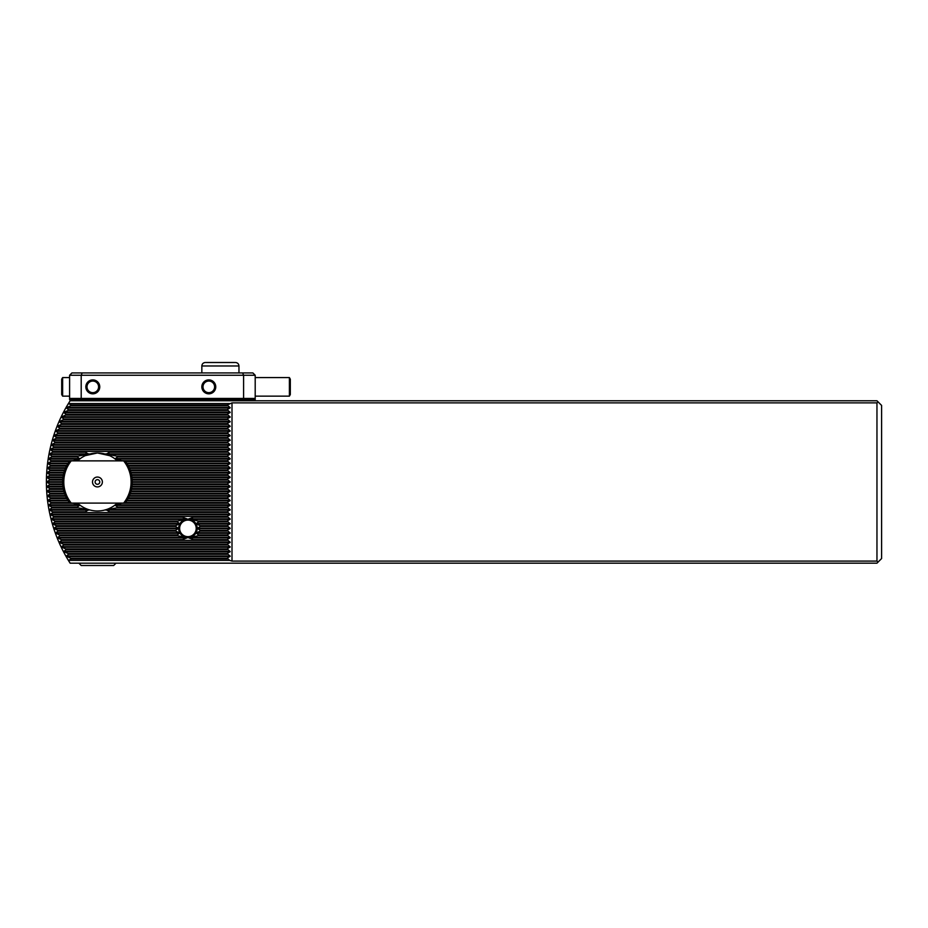 <?xml version="1.0" encoding="UTF-8"?>
<svg xmlns="http://www.w3.org/2000/svg" width="928" height="928" viewBox="0 0 928 928"><rect width="100%" height="100%" fill="white"/><g stroke="black" fill="none" stroke-linecap="round" stroke-linejoin="round"><path stroke-width="1.39" d="M57.548 537.95L59.728 535.723A147.61 147.61 0 0 1 59.427 534.957L55.494 533.02L58 531.083A147.61 147.61 0 0 1 57.733 530.317L53.905 528.38L56.457 526.443A147.61 147.61 0 0 1 56.214 525.677L52.49 523.74L55.065 521.803A147.61 147.61 0 0 1 54.856 521.037L51.226 519.1L53.847 517.163A147.61 147.61 0 0 1 53.662 516.397L50.124 514.46L52.792 512.523A147.61 147.61 0 0 1 52.629 511.757L49.172 509.82L51.887 507.883A147.61 147.61 0 0 1 51.748 507.117L48.384 505.18L51.133 503.243A147.61 147.61 0 0 1 51.028 502.477L47.734 500.54L50.53 498.603A147.61 147.61 0 0 1 50.448 497.837L47.224 495.9L50.077 493.963A147.61 147.61 0 0 1 50.019 493.197L46.864 491.26L49.776 489.323A147.61 147.61 0 0 1 49.741 488.557L46.655 486.62L49.625 484.683A147.61 147.61 0 0 1 49.602 483.917L46.586 481.98L49.602 480.043A147.61 147.61 0 0 1 49.625 479.277L46.655 477.34L49.741 475.403A147.61 147.61 0 0 1 49.776 474.637L46.864 472.7L50.019 470.763A147.61 147.61 0 0 1 50.077 469.997L47.224 468.06L50.448 466.123A147.61 147.61 0 0 1 50.53 465.357L47.734 463.42L51.028 461.483A147.61 147.61 0 0 1 51.133 460.717L48.384 458.78L51.748 456.843A147.61 147.61 0 0 1 51.887 456.077L49.172 454.14L52.629 452.203A147.61 147.61 0 0 1 52.792 451.437L50.124 449.5L53.662 447.563A147.61 147.61 0 0 1 53.847 446.797L51.226 444.86L54.856 442.923A147.61 147.61 0 0 1 55.065 442.157L52.49 440.22L56.214 438.283A147.61 147.61 0 0 1 56.457 437.517L53.905 435.58L57.733 433.643A147.61 147.61 0 0 1 58 432.877L55.494 430.94L59.427 429.003A147.61 147.61 0 0 1 59.728 428.237L57.246 426.3L61.306 424.363A147.61 147.61 0 0 1 61.631 423.597L59.183 421.66L63.359 419.723A147.61 147.61 0 0 1 63.73 418.957L61.306 417.02L65.621 415.083A147.61 147.61 0 0 1 66.016 414.317L63.626 412.38L68.08 410.443A147.61 147.61 0 0 1 68.521 409.677L66.143 407.74L70.772 405.803A147.61 147.61 0 0 1 71.236 405.037L68.394 403.564A150.8 150.8 0 0 0 68.394 560.396L71.236 558.923A147.61 147.61 0 0 1 70.772 558.157L66.143 556.22L68.521 554.283A147.61 147.61 0 0 1 68.08 553.517L63.626 551.58L66.016 549.643A147.61 147.61 0 0 1 65.621 548.877L61.306 546.94L63.73 545.003A147.61 147.61 0 0 1 63.359 544.237L59.183 542.3L61.631 540.363A147.61 147.61 0 0 1 61.306 539.597L57.548 537.95L186.864 537.95L177.84 535.723A12.47 12.47 0 0 1 177.318 534.957L179.672 533.02L175.74 531.083A12.47 12.47 0 0 1 175.601 530.317L178.454 528.38L175.601 526.443A12.47 12.47 0 0 1 175.74 525.677L179.672 523.74L177.318 521.803A12.47 12.47 0 0 1 177.84 521.037L186.864 518.81L182.456 517.163A12.47 12.47 0 0 1 184.463 516.397L191.377 516.397A12.47 12.47 0 0 1 193.384 517.163L188.976 518.81L198 521.037A12.47 12.47 0 0 1 198.522 521.803L196.168 523.74L200.1 525.677A12.47 12.47 0 0 1 200.239 526.443L197.386 528.38L200.239 530.317A12.47 12.47 0 0 1 200.1 531.083L196.168 533.02L198.522 534.957A12.47 12.47 0 0 1 198 535.723L188.976 537.95L193.384 539.597A12.47 12.47 0 0 1 191.377 540.363L184.463 540.363A12.47 12.47 0 0 1 182.456 539.597L186.864 537.95M69.159 560.396L229.726 560.396L227.186 558.157L230.19 556.22L227.186 553.517L230.19 551.58L227.186 548.877L230.19 546.94L227.186 544.237L230.19 542.3L227.186 539.597L230.19 537.66L227.186 534.957L230.19 533.02L227.186 530.317L230.19 528.38L227.186 525.677L230.19 523.74L227.186 521.037L230.19 519.1L227.186 516.397L230.19 514.46L227.186 511.757L230.19 509.82L227.186 507.117L230.19 505.18L227.186 502.477L230.19 500.54L227.186 497.837L230.19 495.9L227.186 493.197L230.19 491.26L227.186 488.557L230.19 486.62L227.186 483.917L230.19 481.98L227.186 479.277L230.19 477.34L227.186 474.637L230.19 472.7L227.186 469.997L230.19 468.06L227.186 465.357L230.19 463.42L227.186 460.717L230.19 458.78L227.186 456.077L230.19 454.14L227.186 451.437L230.19 449.5L227.186 446.797L230.19 444.86L227.186 442.157L230.19 440.22L227.186 437.517L230.19 435.58L227.186 432.877L230.19 430.94L227.186 428.237L230.19 426.3L227.186 423.597L230.19 421.66L227.186 418.957L230.19 417.02L227.186 414.317L230.19 412.38L227.186 409.677L230.19 407.74L227.186 405.037L232 402.868L232 561.092L876.96 561.092L876.96 402.868L878.004 401.824L876.96 400.78L70.134 400.78L68.394 403.564M121.742 503.092A32.19 32.19 0 0 1 121.614 503.243L115.142 505.18L117.566 507.117A32.19 32.19 0 0 1 116.557 507.883L106.186 509.82L109.69 511.757A32.19 32.19 0 0 1 107.602 512.523L87.278 512.523A32.19 32.19 0 0 1 85.19 511.757L88.694 509.82L78.323 507.883A32.19 32.19 0 0 1 77.314 507.117L79.738 505.18L73.266 503.243A32.19 32.19 0 0 1 73.138 503.092M73.138 460.868A32.19 32.19 0 0 1 73.266 460.717L79.738 458.78L77.314 456.843A32.19 32.19 0 0 1 78.323 456.077L88.694 454.14L85.19 452.203A32.19 32.19 0 0 1 87.278 451.437L107.602 451.437A32.19 32.19 0 0 1 109.69 452.203L106.186 454.14L116.557 456.077A32.19 32.19 0 0 1 117.566 456.843L115.142 458.78L121.614 460.717A32.19 32.19 0 0 1 121.742 460.868M109.376 455.555L107.439 454.755M87.441 454.755L85.26 455.66M81.629 506.294L82.441 506.792M85.318 455.636L97.44 452.98L109.62 455.66M117.322 460.868A29 29 0 0 0 77.558 460.868A29 29 0 0 1 117.322 460.868M68.394 560.396L70.134 563.18L876.96 563.18L878.004 562.136L876.96 561.092M229.726 560.396L232 561.092M77.558 503.092A29 29 0 0 0 117.322 503.092A29 29 0 0 1 77.558 503.092M69.159 403.564L229.726 403.564M878.004 401.824L881.6 405.42L881.6 558.54L878.004 562.136M232 402.868L876.96 402.868M113.274 506.282L112.45 506.792M111.766 507.198L111.105 507.558M106.824 509.426L104.075 510.214M100.236 510.841L97.44 510.98C118.796 505.563 118.796 505.563 97.44 510.98M62.698 480.043L49.602 480.043M62.744 479.277L49.625 479.277M62.698 483.917L49.602 483.917M62.744 484.683L49.625 484.683M227.186 480.043L132.182 480.043M227.186 479.277L132.136 479.277M227.186 483.917L132.182 483.917M227.186 484.683L132.136 484.683M227.186 447.563L53.662 447.563M227.186 446.797L53.847 446.797M227.186 442.923L54.856 442.923M227.186 442.157L55.065 442.157M227.186 438.283L56.214 438.283M227.186 437.517L56.457 437.517M227.186 433.643L57.733 433.643M227.186 432.877L58 432.877M227.186 429.003L59.427 429.003M227.186 428.237L59.728 428.237M227.186 424.363L61.306 424.363M227.186 423.597L61.631 423.597M227.186 419.723L63.359 419.723M227.186 418.957L63.73 418.957M227.186 415.083L65.621 415.083M227.186 414.317L66.016 414.317M227.186 410.443L68.08 410.443M227.186 409.677L68.521 409.677M227.186 405.803L70.772 405.803M227.186 405.037L71.236 405.037M227.186 475.403L131.614 475.403M63.266 475.403L49.741 475.403M227.186 474.637L131.451 474.637M63.429 474.637L49.776 474.637M227.186 470.763L130.384 470.763M64.496 470.763L50.019 470.763M227.186 469.997L130.106 469.997M64.774 469.997L50.077 469.997M227.186 466.123L128.424 466.123M66.456 466.123L50.448 466.123M227.186 465.357L128.006 465.357M66.874 465.357L50.53 465.357M227.186 461.483L125.57 461.483M69.31 461.483L51.028 461.483M227.186 460.717L121.614 460.717M73.266 460.717L51.133 460.717M227.186 456.843L117.566 456.843M77.314 456.843L51.748 456.843M227.186 456.077L116.557 456.077M78.323 456.077L51.887 456.077M227.186 452.203L109.69 452.203M85.19 452.203L52.629 452.203M227.186 451.437L107.602 451.437M87.278 451.437L52.792 451.437M227.186 545.003L63.73 545.003M227.186 544.237L63.359 544.237M227.186 549.643L66.016 549.643M227.186 548.877L65.621 548.877M227.186 554.283L68.521 554.283M227.186 553.517L68.08 553.517M227.186 558.923L71.236 558.923M227.186 558.157L70.772 558.157M227.186 488.557L131.614 488.557M227.186 489.323L131.451 489.323M63.429 489.323L49.776 489.323M63.266 488.557L49.741 488.557M227.186 493.197L130.384 493.197M227.186 493.963L130.106 493.963M64.774 493.963L50.077 493.963M64.496 493.197L50.019 493.197M227.186 497.837L128.424 497.837M227.186 498.603L128.006 498.603M66.874 498.603L50.53 498.603M66.456 497.837L50.448 497.837M227.186 502.477L125.57 502.477M227.186 503.243L121.614 503.243M73.266 503.243L51.133 503.243M69.31 502.477L51.028 502.477M227.186 507.117L117.566 507.117M227.186 507.883L116.557 507.883M78.323 507.883L51.887 507.883M77.314 507.117L51.748 507.117M227.186 511.757L109.69 511.757M227.186 512.523L107.602 512.523M87.278 512.523L52.792 512.523M85.19 511.757L52.629 511.757M227.186 516.397L191.377 516.397M227.186 517.163L193.384 517.163M182.456 517.163L53.847 517.163M184.463 516.397L53.662 516.397M227.186 521.037L198 521.037M227.186 521.803L198.522 521.803M177.318 521.803L55.065 521.803M177.84 521.037L54.856 521.037M227.186 525.677L200.1 525.677M227.186 526.443L200.239 526.443M175.601 526.443L56.457 526.443M175.74 525.677L56.214 525.677M227.186 530.317L200.239 530.317M227.186 531.083L200.1 531.083M175.74 531.083L58 531.083M175.601 530.317L57.733 530.317M227.186 534.957L198.522 534.957M227.186 535.723L198 535.723M177.84 535.723L59.728 535.723M177.318 534.957L59.427 534.957M227.186 539.597L193.384 539.597M227.186 540.363L191.377 540.363M184.463 540.363L61.631 540.363M182.456 539.597L61.306 539.597M101.303 440.22L99.134 440.22M78.88 563.18L81.2 565.5L113.68 565.5L116 563.18M99.76 481.98A2.32 2.32 0 0 0 97.44 479.66A2.32 2.32 0 0 0 95.12 481.98A2.32 2.32 0 0 0 97.44 484.3A2.32 2.32 0 0 0 99.76 481.98M102.37 481.98A4.93 4.93 0 0 0 97.44 477.05A4.93 4.93 0 0 0 92.51 481.98A4.93 4.93 0 0 0 97.44 486.91A4.93 4.93 0 0 0 102.37 481.98M131.08 481.98A33.64 33.64 0 0 0 123.633 460.868L71.247 460.868A33.64 33.64 0 0 0 71.247 503.092L123.633 503.092A33.64 33.64 0 0 0 131.08 481.98M123.633 503.092L125.106 503.092A34.8 34.8 0 0 0 125.106 460.868L123.633 460.868M71.247 460.868L69.774 460.868A34.8 34.8 0 0 0 69.774 503.092L71.247 503.092M97.44 452.98L89.564 454.07M197.2 528.38A9.28 9.28 0 0 1 187.92 537.66A9.28 9.28 0 0 1 178.64 528.38A9.28 9.28 0 0 1 187.92 519.1A9.28 9.28 0 0 1 197.2 528.38M196.202 528.38A8.282 8.282 0 0 1 187.92 536.662A8.282 8.282 0 0 1 179.638 528.38A8.282 8.282 0 0 1 187.92 520.098A8.282 8.282 0 0 1 196.202 528.38M92.8 392.66A5.8 5.8 0 0 0 98.6 386.86A5.8 5.8 0 0 0 92.8 381.06A5.8 5.8 0 0 0 87 386.86A5.8 5.8 0 0 0 92.8 392.66M92.8 393.82A6.96 6.96 0 0 0 99.76 386.86A6.96 6.96 0 0 0 92.8 379.9A6.96 6.96 0 0 0 85.84 386.86A6.96 6.96 0 0 0 92.8 393.82M208.8 392.66A5.8 5.8 0 0 0 214.6 386.86A5.8 5.8 0 0 0 208.8 381.06A5.8 5.8 0 0 0 203 386.86A5.8 5.8 0 0 0 208.8 392.66M208.8 393.82A6.96 6.96 0 0 0 215.76 386.86A6.96 6.96 0 0 0 208.8 379.9A6.96 6.96 0 0 0 201.84 386.86A6.96 6.96 0 0 0 208.8 393.82M70.76 400.78L69.6 399.62L69.6 375.26L71.92 372.94L242.637 372.94L243.6 375.26L81.2 375.26L81.2 398.46L243.6 398.46L243.6 375.26L255.2 375.26L255.2 399.62L254.04 400.78L254.04 399.62L70.76 399.62L70.76 400.78L254.04 400.78M242.637 372.94L252.88 372.94L255.2 375.26M70.76 399.62L69.6 398.46L81.2 398.46L81.676 399.62M82.163 372.94L81.2 375.26L69.6 375.26M243.124 399.62L243.6 398.46L255.2 398.46L254.04 399.62M234.738 362.5L206.062 362.5M223.764 362.5L213.138 362.5M290.313 379.181L290.313 394.539L289.397 396.14L289.397 377.58L290.313 379.181M61.7 394.539L61.7 379.181L62.628 377.58L62.628 396.14L61.7 394.539M230.028 537.95L188.976 537.95M179.649 533.31L55.773 533.31M230.028 533.31L196.191 533.31M178.292 528.67L54.172 528.67M230.028 528.67L197.548 528.67M179.336 524.03L52.745 524.03M230.028 524.03L196.504 524.03M184.475 519.39L51.469 519.39M230.028 519.39L191.365 519.39M89.076 510.11L49.404 510.11M230.028 510.11L105.804 510.11M79.843 505.47L48.592 505.47M230.028 505.47L115.037 505.47M68.185 500.83L47.931 500.83M230.028 500.83L126.695 500.83M65.668 496.19L47.421 496.19M230.028 496.19L129.212 496.19M63.986 491.55L47.05 491.55M230.028 491.55L130.894 491.55M62.988 486.91L46.829 486.91M230.028 486.91L131.892 486.91M230.028 556.51L66.503 556.51M230.028 551.87L63.962 551.87M230.028 547.23L61.631 547.23M230.028 542.59L59.496 542.59M230.028 514.75L50.356 514.75M87.325 454.43L49.288 454.43M230.028 454.43L107.555 454.43M79.1 459.07L48.5 459.07M230.028 459.07L115.78 459.07M67.825 463.71L47.862 463.71M230.028 463.71L127.055 463.71M65.424 468.35L47.363 468.35M230.028 468.35L129.456 468.35M63.823 472.99L47.015 472.99M230.028 472.99L131.057 472.99M62.918 477.63L46.806 477.63M230.028 477.63L131.962 477.63M230.028 408.03L66.178 408.03M230.028 412.67L63.661 412.67M230.028 417.31L61.352 417.31M230.028 421.95L59.241 421.95M230.028 426.59L57.316 426.59M230.028 431.23L55.564 431.23M230.028 435.87L53.986 435.87M230.028 440.51L52.571 440.51M230.028 445.15L51.33 445.15M230.028 449.79L50.228 449.79M230.028 482.27L132.24 482.27M62.64 482.27L46.748 482.27M62.64 481.69L46.748 481.69M230.028 481.69L132.24 481.69M230.028 449.21L50.356 449.21M230.028 444.57L51.469 444.57M230.028 439.93L52.745 439.93M230.028 435.29L54.172 435.29M230.028 430.65L55.773 430.65M230.028 426.01L57.548 426.01M230.028 421.37L59.496 421.37M230.028 416.73L61.631 416.73M230.028 412.09L63.962 412.09M230.028 407.45L66.503 407.45M230.028 477.05L131.892 477.05M62.988 477.05L46.829 477.05M230.028 472.41L130.894 472.41M63.986 472.41L47.05 472.41M230.028 467.77L129.212 467.77M65.668 467.77L47.421 467.77M230.028 463.13L126.695 463.13M68.185 463.13L47.931 463.13M230.028 458.49L115.037 458.49M79.843 458.49L48.592 458.49M230.028 453.85L105.804 453.85M89.076 453.85L49.404 453.85M230.028 514.17L50.228 514.17M230.028 542.01L59.241 542.01M230.028 546.65L61.352 546.65M230.028 551.29L63.661 551.29M230.028 555.93L66.178 555.93M230.028 486.33L131.962 486.33M62.918 486.33L46.806 486.33M230.028 490.97L131.057 490.97M63.823 490.97L47.015 490.97M230.028 495.61L129.456 495.61M65.424 495.61L47.363 495.61M230.028 500.25L127.055 500.25M67.825 500.25L47.862 500.25M230.028 504.89L115.78 504.89M79.1 504.89L48.5 504.89M230.028 509.53L107.555 509.53M87.325 509.53L49.288 509.53M230.028 518.81L188.976 518.81M186.864 518.81L51.33 518.81M230.028 523.45L196.191 523.45M179.649 523.45L52.571 523.45M230.028 528.09L197.548 528.09M178.292 528.09L53.986 528.09M230.028 532.73L196.504 532.73M179.336 532.73L55.564 532.73M230.028 537.37L191.365 537.37M184.475 537.37L57.316 537.37M238.96 372.94L238.96 365.98L201.84 365.98C202.049 363.869 203.209 362.709 205.32 362.5M238.96 365.98C238.751 363.869 237.591 362.709 235.48 362.5M201.84 372.94L201.84 365.98M255.2 377.58L289.397 377.58M255.2 396.14L289.397 396.14M69.6 396.14L62.628 396.14M69.6 377.58L62.628 377.58"/></g></svg>
